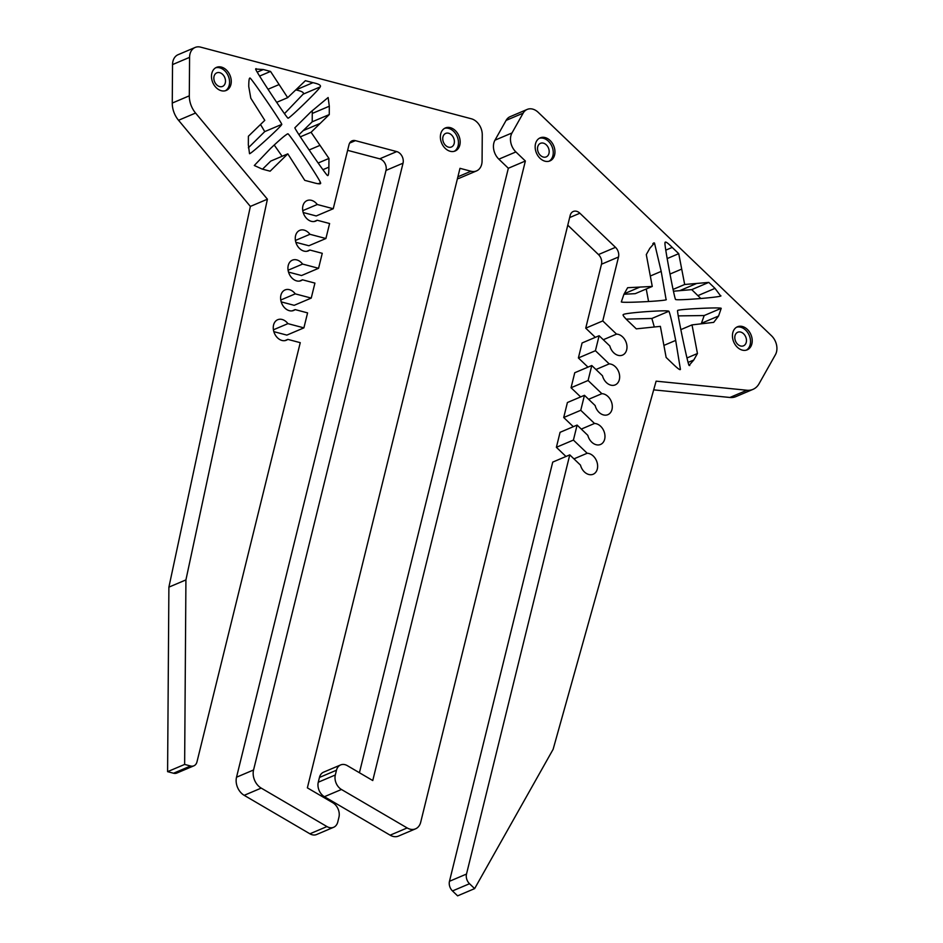 <?xml version="1.0" encoding="UTF-8"?>
<svg xmlns="http://www.w3.org/2000/svg" width="943" height="943" viewBox="0 0 943 943"><rect width="100%" height="100%" fill="white"/><g stroke="black" fill="none" stroke-linecap="round" stroke-linejoin="round"><path stroke-width="1.41" d="M665.723 299.921L666.324 299.662C665.569 300.994 622.592 303.174 621.307 301.937L623.924 294.299L627.637 287.709L652.261 286.436L646.297 254.586L649.845 248.28L654.477 242.999L661.196 271.395L666.135 299.791M653.782 242.893L652.827 243.695M648.572 301.512L646.238 288.994M652.261 286.436L635.228 293.662L623.948 294.251M623.453 314.514C625.138 312.781 667.338 309.74 668.905 311.249C670.096 313.701 672.359 323.425 675.683 340.411L680.422 369.373C680.186 370.363 677.711 368.56 672.984 363.998L666.135 357.444L660.371 326.361L636.301 328.859L629.358 322.223C624.16 317.378 622.191 314.809 623.453 314.514L623.747 314.337M654.312 326.997L651.872 318.475L626.199 319.123M720.039 296.255L720.971 295.866C720.77 297.269 676.897 300.758 675.565 299.473C674.304 298.259 664.308 245.109 664.98 243.188C664.732 240.819 667.149 242.233 672.218 247.42L678.736 253.667L684.677 284.491L708.782 282.405L714.994 288.369L720.723 296.043M700.838 298.507L691.738 289.631L673.443 291.222M691.738 289.631L708.782 282.405M664.98 243.188L665.605 242.245M667.184 258.571L678.736 253.667M673.066 289.418L684.677 284.491M677.581 310.506C678.335 309.174 719.933 307.076 721.218 308.314L718.566 316.011L713.71 322.365L692.021 324.887L697.443 353.519L693.789 359.99L689.074 365.436C687.789 364.222 676.838 311.827 677.581 310.506L677.769 310.377M701.297 323.661L704.185 315.54L678.241 315.893M680.846 329.626L692.021 324.887M686.975 357.963L697.443 353.519M689.757 365.542L689.074 365.436M569.655 217.562L579.886 213.224A8.346 6.236 67 0 0 573.273 211.48A8.346 6.236 67 0 0 570.173 215.44L420.696 822.237A13.909 10.385 -113 0 1 415.533 828.838A13.909 10.385 -113 0 1 407.164 827.942L390.131 835.18A13.909 10.385 67 0 0 398.5 836.076L415.533 828.838M567.78 225.177L598.463 254.563A8.346 6.236 -113 0 1 601.481 264.229L618.514 257.003A8.346 6.236 67 0 0 615.496 247.337L598.463 254.563M579.886 213.224L615.496 247.337M595.316 337.346L585.733 328.164L601.481 264.229M585.733 328.164L602.766 320.926L616.533 334.117L603.296 339.728M618.514 257.003L602.766 320.926M580.64 396.92L571.057 387.738L588.09 380.5L601.858 393.679A11.127 8.31 -113 0 1 611.771 402.885A11.127 8.31 -113 0 1 607.87 414.672A11.127 8.31 -113 0 1 595.163 405.561L584.448 395.306L567.403 402.531L563.714 417.513L580.758 410.288L594.514 423.466L581.277 429.089M601.858 393.679L588.621 399.302M594.514 423.466A11.127 8.31 -113 0 1 604.439 432.672A11.127 8.31 -113 0 1 600.538 444.459A11.127 8.31 -113 0 1 587.819 435.348L577.104 425.081L560.071 432.318L556.382 447.3L573.415 440.075L587.183 453.253L573.945 458.864M573.309 426.696L563.714 417.513M587.984 367.133L578.389 357.951L595.422 350.713L609.19 363.892A11.127 8.31 -113 0 1 619.115 373.098A11.127 8.31 -113 0 1 615.213 384.885A11.127 8.31 -113 0 1 602.494 375.774L591.78 365.519L574.747 372.744L571.057 387.738M609.19 363.892L595.952 369.515M587.183 453.253A11.127 8.31 -113 0 1 597.096 462.459A11.127 8.31 -113 0 1 593.194 474.235A11.127 8.31 -113 0 1 580.487 465.135L569.772 454.868L552.728 462.105L449.469 881.292A8.346 6.236 67 0 0 452.487 890.946L457.603 895.85L474.635 888.612L553.128 749.296L656.116 381.161L746.939 390.249L729.894 397.474A20.864 15.583 67 0 0 735.941 396.602L752.974 389.365A20.864 15.583 -113 0 1 746.939 390.249M565.965 456.483L556.382 447.3M616.533 334.117A11.127 8.31 -113 0 1 626.447 343.311A11.127 8.31 -113 0 1 622.545 355.098A11.127 8.31 -113 0 1 609.838 345.998L599.123 335.732L582.079 342.969L578.389 357.951M569.772 454.868L466.502 874.055L449.469 881.292M599.123 335.732L595.422 350.713M577.104 425.081L573.415 440.075M584.448 395.306L580.758 410.288M591.78 365.519L588.09 380.5M452.487 890.946L469.52 883.721A8.346 6.236 -113 0 1 466.502 874.055M469.52 883.721L474.635 888.612M523.141 113.16L511.99 132.963L494.957 140.189L506.108 120.386L523.141 113.16A13.909 10.385 -113 0 1 527.184 109.423A13.909 10.385 -113 0 1 538.205 112.335L771.504 335.755A13.909 10.385 -113 0 1 775.405 354.733L759.032 383.777A20.864 15.583 -113 0 1 752.974 389.365M359.424 772.73L508.336 168.255L498.859 159.167L515.892 151.941A13.909 10.385 -113 0 1 511.99 132.963M515.892 151.941L525.369 161.017L372.756 780.545L347.319 765.645A11.127 8.31 -113 0 0 340.623 764.938A11.127 8.31 -113 0 0 336.486 770.219L335.319 774.981L318.274 782.218A11.127 8.31 67 0 0 324.404 796.705L390.131 835.18M324.404 796.705L341.449 789.48A11.127 8.31 -113 0 1 335.319 774.981M341.449 789.48L407.164 827.942M737.308 347.213A12.518 9.347 -113 0 1 737.438 326.785A12.518 9.347 -113 0 1 750.934 334.659A12.518 9.347 -113 0 1 747.221 349.829A12.518 9.347 -113 0 1 737.308 347.213M540.033 158.294A12.518 9.347 -113 0 1 540.162 137.855A12.518 9.347 -113 0 1 553.659 145.729A12.518 9.347 -113 0 1 549.946 160.911A12.518 9.347 -113 0 1 540.033 158.294M340.623 764.938L323.579 772.164A11.127 8.31 67 0 0 319.453 777.445L318.274 782.218M494.957 140.189A13.909 10.385 67 0 0 498.859 159.167M527.184 109.423L510.151 116.661A13.909 10.385 67 0 0 506.108 120.386M729.894 397.474L653.676 389.86M736.613 327.197A12.518 9.347 -113 0 1 749.237 335.378A12.518 9.347 -113 0 1 746.349 350.136M737.674 344.278A7.367 5.505 67 0 0 743.508 345.822A7.367 5.505 67 0 0 745.701 336.875A7.367 5.505 67 0 0 737.744 332.242A7.367 5.505 67 0 0 737.674 344.278M539.337 138.279A12.518 9.347 -113 0 1 551.961 146.448A12.518 9.347 -113 0 1 549.074 161.218M540.398 155.359A7.367 5.505 67 0 0 546.233 156.892A7.367 5.505 67 0 0 548.425 147.957A7.367 5.505 67 0 0 540.469 143.324A7.367 5.505 67 0 0 540.398 155.359M508.336 168.255L525.369 161.017M215.652 67.802A12.518 9.347 -113 0 1 229.573 82.253A12.518 9.347 -113 0 1 225.389 90.74M231.271 81.522A12.518 9.347 -113 0 1 226.273 90.434A12.518 9.347 -113 0 1 212.776 82.56A12.518 9.347 -113 0 1 216.477 67.377A12.518 9.347 -113 0 1 221.464 67.106A12.518 9.347 -113 0 1 231.271 81.522M225.495 81.169A7.367 5.505 67 0 0 219.719 72.682A7.367 5.505 67 0 0 216.796 72.847A7.367 5.505 67 0 0 214.603 81.782A7.367 5.505 67 0 0 222.548 86.414A7.367 5.505 67 0 0 225.495 81.169M328.954 158.436L328.883 167.159C328.871 173.194 328.435 175.987 327.551 175.551C326.066 175.162 294.853 129.556 294.864 127.788L310.872 111.887L328.129 97.518L329.307 106.217L329.26 114.575L311.072 132.279L328.954 158.436L318.156 163.021M444.554 128.366A12.518 9.347 -113 0 1 448.656 128.401A12.518 9.347 -113 0 1 458.015 139.069A12.518 9.347 -113 0 1 454.29 151.304M448.62 133.246A7.367 5.505 67 0 0 445.685 133.411A7.367 5.505 67 0 0 442.927 140.519A7.367 5.505 67 0 0 448.514 147.155A7.367 5.505 67 0 0 451.449 146.99A7.367 5.505 67 0 0 454.208 139.882A7.367 5.505 67 0 0 448.62 133.246M306.829 251.298L309.823 250.025L322.258 253.313L318.569 268.295L301.536 275.533L288.511 272.091M318.569 268.295L302.597 264.075L288.087 270.228M302.597 264.075A11.127 8.31 -113 0 0 292.377 260.162A11.127 8.31 -113 0 0 289.077 273.647A11.127 8.31 -113 0 0 301.076 280.649A11.127 8.31 -113 0 0 302.491 279.812L299.485 281.085M302.491 279.812L314.927 283.1L311.237 298.082L294.192 305.32L281.179 301.878M311.237 298.082L295.265 293.862L280.755 300.015M295.265 293.862A11.127 8.31 -113 0 0 285.034 289.937A11.127 8.31 -113 0 0 281.745 303.434A11.127 8.31 -113 0 0 293.733 310.436A11.127 8.31 -113 0 0 295.147 309.599L292.153 310.872M295.147 309.599L307.583 312.887L303.894 327.869L286.861 335.107L273.835 331.653M303.894 327.869L287.921 323.638L273.423 329.802M287.921 323.638A11.127 8.31 -113 0 0 277.702 319.724A11.127 8.31 -113 0 0 274.401 333.221A11.127 8.31 -113 0 0 286.401 340.211A11.127 8.31 -113 0 0 287.815 339.386L284.81 340.659M287.815 339.386L300.251 342.674L196.981 761.85A8.346 6.236 -113 0 1 193.893 765.81A8.346 6.236 -113 0 1 190.569 765.999L184.639 764.431L167.595 771.657L168.891 587.135L250.367 206.423L178.533 120.28A20.864 15.583 -113 0 1 172.263 103.058L172.534 64.584A13.909 10.385 -113 0 1 178.097 54.694L195.13 47.456A13.909 10.385 -113 0 1 200.659 47.15L471.347 118.783A13.909 10.385 -113 0 1 482.262 134.802L482.073 161.029A13.909 10.385 -113 0 1 476.51 170.931A13.909 10.385 -113 0 1 470.981 171.237L459.984 168.326L307.371 787.853L332.808 802.741A11.127 8.31 -113 0 1 338.938 817.239L337.771 822.001A11.127 8.31 -113 0 1 333.633 827.282A11.127 8.31 -113 0 1 326.938 826.563L261.223 788.1A13.909 10.385 -113 0 1 253.561 769.971L403.038 163.174L386.005 170.412A8.346 6.236 67 0 0 379.699 158.825L347.625 150.338M193.893 765.81L176.848 773.048A8.346 6.236 -113 0 1 173.536 773.236L167.595 771.657M184.639 764.431L185.924 579.91L168.891 587.135M185.924 579.91L267.411 199.197L250.367 206.423M267.411 199.197L195.566 113.042A20.864 15.583 -113 0 1 189.307 95.821L189.578 57.358A13.909 10.385 -113 0 1 195.13 47.456M476.51 170.931L459.477 178.156A13.909 10.385 -113 0 1 457.426 178.71M333.633 827.282L316.6 834.52A11.127 8.31 -113 0 1 309.905 833.801L244.19 795.326A13.909 10.385 -113 0 1 236.528 777.209L386.005 170.412M303.186 212.517L316.211 215.959L333.244 208.733L348.993 144.798A8.346 6.236 -113 0 1 352.093 140.837A8.346 6.236 -113 0 1 355.405 140.648L396.732 151.587A8.346 6.236 -113 0 1 403.038 163.174M333.244 208.733L317.272 204.501L302.762 210.666M317.272 204.501A11.127 8.31 -113 0 0 307.053 200.588A11.127 8.31 -113 0 0 303.752 214.085A11.127 8.31 -113 0 0 315.752 221.075A11.127 8.31 -113 0 0 317.166 220.238L314.16 221.511M317.166 220.238L329.602 223.526L325.901 238.52L308.868 245.746L295.854 242.304M325.901 238.52L309.941 234.288L295.43 240.453M309.823 250.025A11.127 8.31 -113 0 1 308.408 250.862A11.127 8.31 -113 0 1 296.408 243.86A11.127 8.31 -113 0 1 299.709 230.375A11.127 8.31 -113 0 1 309.941 234.288M450.353 127.67A12.518 9.347 -113 0 1 459.854 138.939A12.518 9.347 -113 0 1 455.163 150.998A12.518 9.347 -113 0 1 441.666 143.136A12.518 9.347 -113 0 1 445.379 127.953A12.518 9.347 -113 0 1 450.353 127.67M264.783 120.35L250.803 98.225L248.752 86.556C248.763 80.461 249.211 77.632 250.084 78.08C251.569 78.469 281.792 122.614 281.78 124.382C281.757 126.126 251.003 154.098 249.53 153.709L248.339 144.798L248.398 136.228L264.783 120.35M260.516 124.488L264.735 131.607L248.363 147.803M255.624 69.016L263.333 69.534L270.547 71.432L287.674 97.659L305.391 80.685L312.958 82.678C318.982 83.986 321.386 85.4 320.184 86.921C319.866 89.043 289.501 118.582 288.039 118.193C286.483 117.781 255.176 70.289 255.624 69.016L256.06 68.603M295.784 89.88L295.913 89.915C301.949 91.223 304.353 92.638 303.151 94.159L284.468 113.655M287.674 97.659L276.676 102.339M270.547 71.432L259.596 76.077M318.239 183.732L320.526 182.765C321.351 184.286 318.769 184.191 312.793 182.482L304.754 180.349L287.815 153.85L270.122 171.19L262.178 169.08L254.304 165.496L270.323 148.688C280.118 139.387 286 134.425 287.945 133.8C289.76 134.283 320.019 179.736 320.526 182.765L320.149 183.72M287.815 153.85L270.782 161.076L262.519 169.174M274.201 145.01L282.11 156.267M287.58 133.882L286.931 134.236M311.072 132.279L300.346 136.841M329.26 114.575L312.216 121.8L298.966 134.719M312.263 110.626L312.216 121.8M650.305 276.016L661.196 271.395M624.231 293.744L639.943 287.073M651.872 318.475L668.905 311.249M663.907 345.409L675.683 340.411M679.691 290.68L696.724 283.454M697.95 295.607L714.994 288.369M665.782 250.154L672.218 247.42M670.013 274.048L681.706 269.085M704.185 315.54L721.218 308.314M701.533 323.249L718.566 316.011M688.084 362.418L693.789 359.99M319.453 777.445L336.486 770.219M328.883 167.159L322.919 169.693M190.569 765.999L173.536 773.236M195.566 113.042L178.533 120.28M189.307 95.821L172.263 103.058M189.578 57.358L172.534 64.584M470.981 171.237L457.897 176.789M326.938 826.563L309.905 833.801M261.223 788.1L244.19 795.326M253.561 769.971L236.528 777.209M396.732 151.587L379.699 158.825M355.405 140.648L349.653 143.088M281.78 124.382L264.735 131.607M312.958 82.678L295.913 89.915M279.104 84.552L268.024 89.255M263.333 69.534L257.203 72.139M320.184 86.921L303.151 94.159M320.019 145.352L309.139 149.972M320.16 123.427L303.127 130.653M329.307 106.217L312.274 113.443"/></g></svg>
